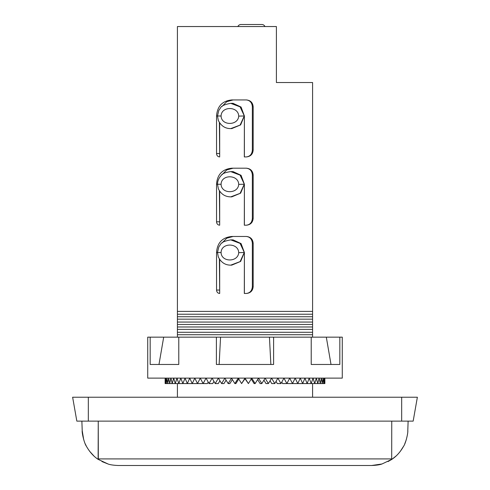 <?xml version="1.0" encoding="UTF-8"?>
<svg xmlns="http://www.w3.org/2000/svg" width="490" height="490" viewBox="0 0 490 490"><rect width="100%" height="100%" fill="white"/><g stroke="black" fill="none" stroke-linecap="round" stroke-linejoin="round"><path stroke-width="0.73" d="M276.403 82.528L276.403 26.546L177.417 26.546L177.417 311.389L312.583 311.389L312.583 82.528L276.403 82.528M221.082 116.008C221.315 125.869 238.109 125.863 238.71 116.112C238.41 106.048 221.235 106.024 221.082 116.008L217.842 115.977M238.71 116.112L244.265 115.977L240.118 125.073L230.759 128.607C225.186 128.625 221.039 125.887 218.326 120.399L217.48 115.977L218.797 110.464L220.488 107.947C221.388 105.889 224.818 104.358 230.766 103.347L240.1 106.869L244.32 115.977L240.627 124.901L231.752 128.607L230.759 128.607M238.71 184.381C238.446 174.379 221.278 174.22 221.082 184.271C221.339 194.175 238.14 194.083 238.71 184.381L244.265 184.24L240.112 193.342L230.759 196.87C225.167 196.796 221.057 194.144 218.424 188.932L217.48 184.246C217.56 181.061 218.779 178.146 221.149 175.512C222.264 173.607 225.467 172.309 230.766 171.616L240.106 175.138L244.32 184.24L240.645 193.152L231.752 196.87L230.759 196.87M221.082 184.271L217.842 184.24M221.082 252.54C221.315 262.401 238.109 262.395 238.71 252.644C238.41 242.581 221.235 242.556 221.082 252.54L217.842 252.509M238.71 252.644L244.265 252.509L240.118 261.605L230.759 265.139C225.186 265.157 221.039 262.42 218.326 256.932L217.48 252.509L218.797 246.997L220.488 244.479C221.388 242.421 224.818 240.89 230.766 239.88L240.1 243.401L244.32 252.509L240.627 261.433L231.752 265.139L230.759 265.139M219.679 122.978L219.679 156.935C217.762 156.733 216.721 155.6 216.543 153.523L216.543 115.977C217.315 106.195 222.393 100.848 231.77 99.936L246.366 99.936C250.506 100.334 252.773 102.606 253.171 106.759L253.171 150.112C252.785 154.252 250.513 156.531 246.366 156.935L244.32 156.935L244.388 115.977L241.056 107.041L233.081 103.347L231.758 103.347L240.621 107.041L244.32 115.977M219.679 259.51L219.679 293.467C217.762 293.265 216.721 292.132 216.543 290.055L216.543 252.509C217.272 242.771 222.35 237.423 231.77 236.468L246.366 236.468C250.506 236.866 252.773 239.138 253.171 243.291L253.171 286.644C252.785 290.784 250.513 293.063 246.366 293.467L244.32 293.467L244.388 252.509L241.056 243.573L233.081 239.88L231.758 239.88L240.621 243.573L244.32 252.509M219.679 191.247L219.679 225.204C217.768 225.008 216.727 223.869 216.543 221.792L216.543 184.24C217.272 174.507 222.35 169.16 231.77 168.199L246.366 168.199C250.506 168.597 252.773 170.875 253.171 175.028L253.171 218.375C252.785 222.521 250.513 224.794 246.366 225.204L244.32 225.204L244.388 184.24L241.056 175.31L233.081 171.616L231.758 171.616L240.621 175.31L244.32 184.24M177.417 311.389L177.417 334.713L312.583 334.713L312.583 311.389M177.417 332.281L312.583 332.281M177.417 324.472L312.583 324.472M177.417 322.065L312.583 322.065M177.417 314.231L312.583 314.231M93.909 455.976L89.67 451.339M86.35 446.17L85.254 443.891M83.692 439.659L82.204 430.588C81.83 432.976 84.298 443.383 86.363 446.2C89.639 451.976 93.559 456.362 98.123 459.351L108.088 464.012C110.268 464.814 113.698 465.31 118.366 465.5L371.634 465.5C376.302 465.31 379.732 464.814 381.912 464.012L391.859 459.332C396.441 456.362 400.367 451.988 403.638 446.2C405.702 443.34 408.158 433.068 407.796 430.581L407.766 431.261M108.088 464.012L101.969 461.568M396.091 455.976L391.877 459.351L388.031 461.568M381.998 463.981L371.634 465.5M406.308 439.659L404.746 443.891M403.65 446.17L400.33 451.339M98.123 459.351L98.251 421.124L98.306 458.91L391.694 458.91L391.859 459.332M407.796 430.581L408.121 421.124M391.694 458.91L391.749 421.124M82.204 430.581L81.879 421.124L82.21 430.594M312.583 397.231L312.583 383.578M177.417 383.578L177.417 397.231M177.417 334.713L177.417 337.218M312.583 337.218L312.583 334.713M177.417 329.384L312.583 329.384M177.417 326.977L312.583 326.977M177.417 319.168L312.583 319.168M177.417 316.736L312.583 316.736M219.679 223.305L219.385 190.812M221.927 174.801L226.748 169.944L233.093 168.199M246.231 168.199C249.955 168.603 252.001 170.881 252.356 175.028L252.356 218.375C252.001 222.521 249.955 224.8 246.231 225.204M244.388 225.204L244.388 184.24M219.679 291.568L219.385 259.075M221.927 243.071L226.748 238.214L233.093 236.468M246.231 236.468C249.955 236.872 252.001 239.145 252.356 243.291L252.356 286.644C252.001 290.791 249.955 293.063 246.231 293.467M244.388 293.467L244.388 252.509M219.679 155.036L219.385 122.543M221.927 106.538L226.748 101.681L233.093 99.936M246.231 99.936C249.955 100.34 252.001 102.612 252.356 106.759L252.356 150.112C252.001 154.258 249.955 156.531 246.231 156.935M244.388 156.935L244.388 115.977M342.277 378.121L147.723 378.121L147.723 337.157L342.277 337.157L342.277 378.121M311.217 337.157L311.217 364.468L339.827 364.468L339.827 337.157M216.39 337.157L216.39 364.468L273.61 364.468L273.61 337.157M150.173 337.157L150.173 364.468L178.783 364.468L178.783 337.157M324.864 378.121L324.87 383.578L324.796 378.158L324.87 383.578L292.493 383.578L289.725 378.158L286.877 383.578L283.949 378.158L280.954 383.578L277.897 378.158L274.78 383.578L271.607 378.158L268.385 383.578L265.121 378.158L261.825 383.578L258.493 378.158L255.143 383.578L251.768 378.158L248.387 383.578L244.994 378.158L241.607 383.578L238.226 378.158L234.851 383.578L231.501 378.158L228.168 383.578L224.873 378.158L221.609 383.578L218.387 378.158L215.214 383.578L212.096 378.158L209.04 383.578L206.045 378.158L203.117 383.578L200.269 378.158L197.501 383.578L202.376 383.578L202.738 382.855M203.117 383.578L207.417 383.578L208.213 382.084M209.04 383.578L212.727 383.578L213.952 381.385M215.214 383.578L218.271 383.578L219.924 380.742M221.609 383.578L224.01 383.578L226.074 380.136M228.168 383.578L229.896 383.578L232.364 379.554M234.851 383.578L235.892 383.578L238.918 378.709M241.607 383.578L244.994 378.709L248.387 383.578M251.076 378.709L254.102 383.578L255.143 383.578M257.63 379.554L260.098 383.578L261.825 383.578M263.92 380.136L265.984 383.578L268.385 383.578M270.07 380.742L271.723 383.578L274.78 383.578M276.042 381.385L277.267 383.578L280.954 383.578M281.781 382.084L282.583 383.578L286.877 383.578M287.256 382.855L287.624 383.578L292.493 383.578L295.158 378.121M324.796 378.121L324.582 383.578L324.221 378.158L323.725 383.578L323.075 378.158L322.291 383.578L321.366 378.158L320.307 383.578L319.113 378.158L317.783 383.578L316.32 378.158L314.727 383.578L313.012 378.158L311.175 383.578L309.214 378.158L307.144 383.578L304.958 378.158L302.661 383.578L300.248 378.121M300.266 378.158L297.767 383.578L295.176 378.158M244.994 378.709L244.976 378.121M194.818 378.158L192.227 383.578L197.501 383.578L194.8 378.121M189.728 378.158L187.333 383.578L192.227 383.578L189.716 378.121M185.042 378.158L182.856 383.578L187.333 383.578L185.024 378.121M180.779 378.158L178.826 383.578L182.856 383.578L180.767 378.121M176.982 378.158L175.267 383.578L178.826 383.578L176.976 378.121M173.681 378.158L172.217 383.578L175.267 383.578L173.668 378.121M170.888 378.158L169.687 383.578L172.217 383.578L170.881 378.121M168.627 378.158L167.703 383.578L169.687 383.578L168.621 378.121M166.918 378.158L166.275 383.578L167.703 383.578L166.918 378.121M165.773 378.158L165.418 383.578L166.275 383.578L165.773 378.121M165.136 378.121L165.13 383.578M311.217 364.468L331.013 364.468L326.316 337.157M219.14 364.468L220.555 337.157M270.86 364.468L269.445 337.157M178.783 364.468L158.987 364.468L163.685 337.157M88.329 421.124L413.162 421.124L417.37 397.231L72.63 397.231L76.838 421.124L88.329 421.124L88.329 397.231M237.864 26.546A3.412 3.412 0 0 1 240.994 24.5L261.838 24.5A3.412 3.412 0 0 1 264.968 26.546M216.543 221.792L219.385 221.792M216.543 184.24L217.633 184.24M253.171 175.028L252.356 175.028M253.171 218.375L252.356 218.375M216.543 290.055L219.385 290.055M216.543 252.509L217.48 252.509M253.171 243.291L252.356 243.291M253.171 286.644L252.356 286.644M216.543 153.523L219.385 153.523M216.543 115.977L217.48 115.977M253.171 106.759L252.356 106.759M253.171 150.112L252.356 150.112M401.671 421.124L401.671 397.231M230.766 171.616L231.758 171.616M230.766 239.88L231.758 239.88M230.766 103.347L231.758 103.347"/></g></svg>
